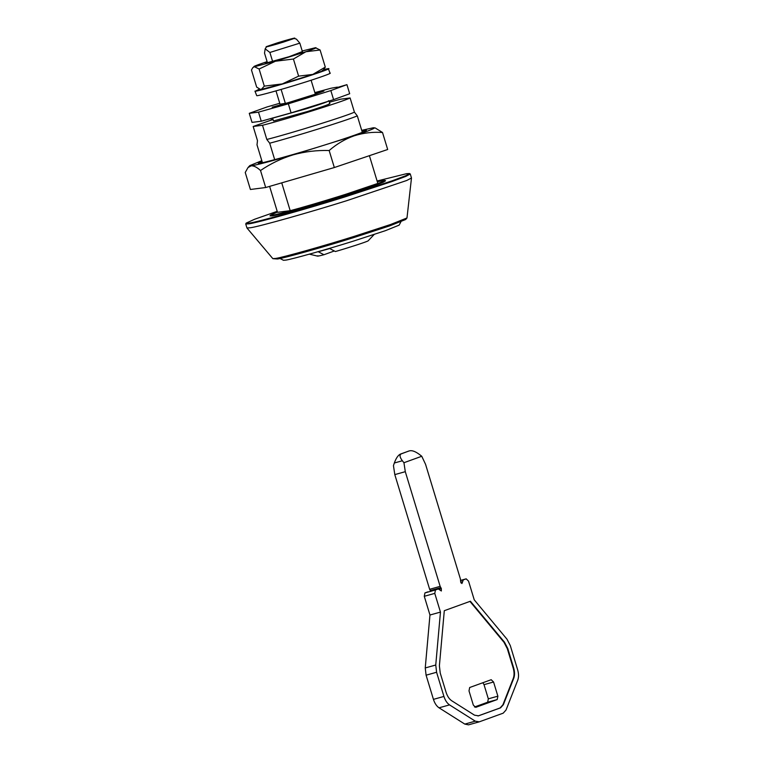 <?xml version="1.0" encoding="UTF-8"?>
<svg xmlns="http://www.w3.org/2000/svg" width="763" height="763" viewBox="0 0 763 763"><rect width="100%" height="100%" fill="white"/><g stroke="black" fill="none" stroke-linecap="round" stroke-linejoin="round"><path stroke-width="1.14" d="M259.468 89.042L255.367 91.178C256.349 91.589 281.213 84.712 299.64 78.894C316.845 73.591 332.372 68.05 328.281 68.622L323.97 69.462M330.083 73.229L328.281 68.622M254.947 91.102L256.75 95.709C257.722 96.128 282.596 89.252 301.023 83.434C318.219 78.131 333.755 72.58 329.654 73.162M267.279 62.223L265.257 63.291L289.148 56.681L302.386 51.56M315.434 47.716L320.098 50.005L305.915 51.731L293.421 59.028L275.414 61.24L254.432 66.724L259.105 69.023L275.414 61.24L305.915 51.731C314.346 48.861 317.513 47.525 315.434 47.716L302.215 50.987M267.107 61.65L263.96 62.709C255.529 65.57 252.353 66.915 254.432 66.724L252.849 67.592L254.432 66.724M322.329 70.396C324.409 70.206 321.233 71.541 312.801 74.412L282.31 83.92L261.327 89.405L260.317 89.338L261.327 89.405L264.303 86.133L282.31 83.92L298.619 76.138L312.801 74.412L325.296 67.115L322.997 70.501M260.317 89.338L256.664 87.106L251.466 69.996L252.849 67.592M320.098 50.005L325.296 67.115M259.105 69.023L264.303 86.133M293.421 59.028L298.619 76.138M262.005 161.279L258.743 163.292C259.63 164.083 296.244 153.973 323.579 145.352C348.329 137.712 370.99 129.653 365.572 130.33L361.881 130.931M366.059 130.435L365.572 130.33M373.155 127.802L375.186 127.936L382.511 132.495C372.735 131.799 363.264 132.915 354.108 135.833C345.076 139.057 336.76 143.949 329.158 150.521C316.883 150.149 304.876 151.589 293.116 154.851C270.96 161.27 256.969 164.922 251.161 165.819C253.831 165.657 256.95 167.221 260.517 170.511C270.617 163.625 281.48 158.399 293.116 154.851L354.108 135.833C370.971 130.101 377.323 127.421 373.155 127.802L361.7 130.339M261.823 160.678L249.816 165.609L251.161 165.819L247.994 167.574L249.816 165.609M261.986 161.222L258.276 163.225M260.517 170.511L265.686 187.526L250.407 189.482L245.238 172.476L247.994 167.574M382.511 132.495L387.68 149.5L334.328 167.536L329.158 150.521M265.686 187.526L334.328 167.536M266.773 46.486C263.225 47.916 273.822 45.122 283.464 42.089L294.136 38.465C297.684 37.034 287.088 39.829 277.446 42.862L266.773 46.486L265.171 48.822L269.883 52.466L272.639 61.545M294.136 38.465L296.387 39.094L299.83 43.138L269.883 52.466M267.479 62.871L264.523 53.152L265.171 48.822M275.996 90.902L280.031 104.188L286.936 103.072L315.338 94.173L311.104 80.229M281.118 89.433L285.391 103.501M299.83 43.138L302.587 52.208M323.598 91.178L305.171 97.864L272.62 107.068M272.143 107.202L304.866 97.969L323.903 91.074L315.109 93.42L322.749 91.293M328.424 100.783C330.131 100.907 322.911 103.52 306.764 108.623L273.144 117.988M272.553 117.96L273.421 120.802L274.003 120.831L307.632 111.455C323.77 106.353 330.989 103.739 329.282 103.615M273.02 119.476L253.173 126.477L262.501 125.275C285.667 119.486 342.501 101.775 350.122 97.969L340.794 99.161L329.435 102.213M271.046 118.627L271.428 119.877M269.701 143.206L266.812 139.457C289.978 133.659 346.803 115.947 354.423 112.151L357.313 115.9C345.191 120.907 295.205 136.482 269.701 143.206L274.69 159.648M253.173 126.477L257.484 140.65L257.007 144.836L262.434 162.691M262.501 125.275L266.812 139.457M354.423 112.151L350.122 97.969M357.313 115.9L362.311 132.342M369.397 155.681L377.819 183.378C365.696 188.385 315.71 203.969 290.198 210.683L281.738 182.853M269.625 186.382L277.503 212.314L290.198 210.683M377.304 181.699L384.848 180.392L382.32 181.909L339.793 196.291C314.06 204.398 277.98 214.546 272.563 215.156L270.426 215.156L277.427 212.047M384.848 180.392L385.592 180.783L383.036 182.319L373.269 185.991L340.088 196.844C314.089 205.037 277.656 215.28 272.181 215.9L270.026 215.9L270.426 215.156M377.094 180.993L406.479 173.706L409.454 173.506L405.84 175.671L392.02 180.86L345.153 196.196C308.414 207.765 256.921 222.252 249.186 223.12L246.144 223.12L254.546 219.277L277.207 211.332M409.454 173.506L410.275 173.983L405.83 176.387L391.657 181.651L345.448 196.749C308.452 208.404 256.606 222.987 248.814 223.855L245.734 223.979L246.144 223.12M410.275 173.983L411.486 177.998L406.708 180.488L346.65 200.717C310.207 212.19 258.953 226.64 250.417 227.756L246.964 227.984L245.734 223.979M411.486 177.998L406.984 217.96L390.618 224.494L354.146 236.377C324.418 245.743 282.606 257.522 275.643 258.438L272.82 258.628L246.964 227.984M406.984 217.96L405.716 219.477L389.74 225.858L354.127 237.465C325.105 246.602 284.275 258.113 277.474 259L272.935 258.686M400.937 221.766L399.135 225.142L385.353 230.693L353.536 241.07C327.909 249.148 291.847 259.306 285.848 260.097L283.454 260.288L280.069 258.485M317.885 255.758C316.683 256.444 318.705 256.101 323.951 254.737L334.318 250.979M323.951 254.737L318.276 251.761L329.73 248.566L335.405 251.542C349.072 247.584 366.431 241.919 368.109 240.87L374.175 234.47M491.172 679.719L493.566 681.998L497.877 696.171L497.199 699.566L475.711 707.358L473.308 705.079L469.007 690.906L469.674 687.511L491.238 679.699M482.865 682.732L484.028 684.659L488.33 698.832L487.662 702.227L474.472 707.005M477.991 715.971L500.07 707.969L502.893 704.831L513.289 678.364C514.348 675.417 514.3 671.945 513.156 667.94L507.309 648.684L504.019 642.332L469.922 601.368M409.054 450.981L400.403 454.09C398.086 455.215 396.064 458.191 394.328 462.998L393.45 465.649L394.805 474.605L405.296 471.677L440.146 586.365L441.329 588.531L439.278 589.103M408.672 451.086L401.357 453.823C399.345 454.862 399.678 457.18 402.368 460.757L403.942 462.721L405.296 471.677M427.938 591.84L424.953 592.908L424.276 596.304L429.96 615.016L440.461 612.088L435.749 665.012L436.589 672.26L443.932 696.438C445.211 700.396 447.07 703.209 449.531 704.888L475.292 721.169L479.278 721.836L503.199 713.167L506.022 710.029L517.762 680.148C518.821 677.21 518.773 673.729 517.629 669.723L510.285 645.546L506.985 639.194L474.243 599.842L468.549 581.129L466.155 578.85L463.303 579.88L461.92 583.533L460.642 581.53L460.413 579.012L425.563 464.324L421.758 456.264L419.545 454.529C415.415 451.477 412.115 450.237 409.636 450.819L408.863 451.028M421.758 456.264L403.942 462.721M470.399 601.234L444.295 610.696L439.393 665.794L440.232 673.042L446.078 692.289C447.356 696.247 449.226 699.061 451.686 700.739L474.5 715.16L478.487 715.828L500.547 707.835L503.37 704.697L513.766 678.231C514.825 675.284 514.777 671.812 513.633 667.806L507.786 648.55L504.496 642.198L470.399 601.234M466.222 578.831L460.633 580.395L466.222 578.831M429.96 615.016L425.249 667.949L426.088 675.188L433.432 699.366C434.71 703.324 436.579 706.137 439.04 707.816L464.801 724.097L468.52 724.85L479.278 721.836M441.329 588.531L441.348 590.991L438.305 588.95L435.454 589.98L434.776 593.376L440.461 612.088M394.805 474.605L429.645 589.294L430.837 591.459M346.936 84.655L349.692 93.735L333.593 99.638L330.837 90.568L346.936 84.655L336.426 87.755L337.399 87.116L331.19 88.203L314.861 92.609M279.754 103.272L267.126 106.925L249.272 113.325L258.495 112.142L288.338 103.816L291.094 112.886L333.593 99.638M288.338 103.816L330.837 90.568M258.495 112.142L261.251 121.212L291.094 112.886M249.272 113.325L252.028 122.395L261.251 121.212M323.903 91.074L323.226 91.159M484.028 684.659L493.566 681.998M488.33 698.832L497.877 696.171M487.662 702.227L497.199 699.566M400.403 454.09L401.357 453.823M504.019 642.332L504.496 642.198M507.309 648.684L507.786 648.55M513.156 667.94L513.633 667.806M513.289 678.364L513.766 678.231M502.893 704.831L503.37 704.697M500.07 707.969L500.547 707.835M461.014 582.961L462.397 582.57M460.718 582.255L462.407 581.788M460.642 580.633L463.303 579.88M464.801 724.097L475.292 721.169M439.04 707.816L449.531 704.888M433.432 699.366L443.932 696.438M426.088 675.188L436.589 672.26M425.249 667.949L435.749 665.012M424.276 596.304L434.776 593.376M424.953 592.908L435.454 589.98M430.246 590.581L440.747 587.653M429.645 589.294L440.146 586.365M394.328 462.998L402.368 460.757M329.015 100.811L329.874 103.644M317.522 256.11L309.387 254.155"/></g></svg>
